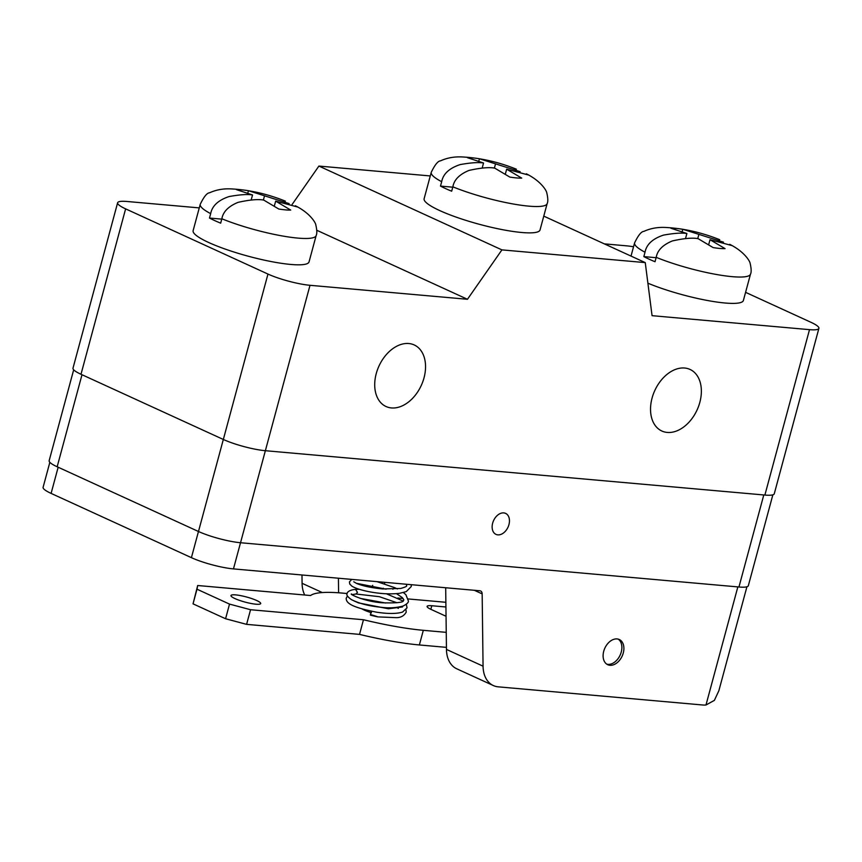 <?xml version="1.0" encoding="UTF-8"?>
<svg xmlns="http://www.w3.org/2000/svg" width="862" height="862" viewBox="0 0 862 862"><rect width="100%" height="100%" fill="white"/><g stroke="black" fill="none" stroke-linecap="round" stroke-linejoin="round"><path stroke-width="1.29" d="M446.247 632.352L423.317 630.316A107.739 18.544 -164.9 0 1 363.473 619.746L250.551 609.725L246.597 624.357L359.529 634.389L363.473 619.746M347.127 593.519L341.988 593.067A107.739 18.544 -164.9 0 0 310.611 595.534L197.678 585.513L196.989 589.199L229.518 604.1L250.551 609.725M445.869 602.29L408.372 598.961M403.114 598.497L397.835 598.023M370.875 612.559A15.387 2.651 -164.9 0 1 364.195 610.059A15.387 2.651 -164.9 0 1 362.008 608.928M446.042 616.276L431.097 609.423A15.387 2.651 -164.9 0 1 427.099 606.385A15.387 2.651 -164.9 0 1 431.787 605.738L445.934 606.988M234.97 598.584A15.387 2.651 -164.9 0 1 230.973 595.534A15.387 2.651 -164.9 0 1 240.681 595.631A15.387 2.651 -164.9 0 1 256.693 600.512A15.387 2.651 -164.9 0 1 260.69 603.551A15.387 2.651 -164.9 0 1 250.971 603.465A15.387 2.651 -164.9 0 1 234.97 598.584M371.339 612.904C371.641 610.393 371.382 610.705 370.563 613.863L370.38 615.134C379.84 617.504 380.013 617.354 370.897 614.681M406.013 609.897L406.185 612.192C403.944 616.028 400.485 617.838 395.798 617.645L377.879 616.89M197.678 585.513L193.034 603.842L225.575 618.744L246.597 624.357M423.317 630.316L419.374 644.959A107.739 18.544 -164.9 0 1 359.529 634.389M419.374 644.959L446.43 647.362M372.675 585.341L372.061 587.582M383.116 588.983L383.321 588.229M384.517 583.789L384.905 582.346M229.518 604.1L225.575 618.744M196.989 589.199L193.034 603.842M718.886 690.688L714.361 700.386L705.989 704.987A30.784 21.151 114.6 0 1 702.853 705.008L498.268 686.842A30.784 21.151 114.6 0 1 493.355 685.559A30.784 21.151 114.6 0 1 483.065 666.186L482.16 593.886A4.622 3.168 -65.4 0 0 480.619 590.976A4.622 3.168 -65.4 0 0 479.875 590.782L233.462 568.898A30.784 5.301 -164.9 0 1 191.407 557.66L51.106 493.398A30.784 5.301 -164.9 0 1 43.1 487.31L49.845 462.312M445.686 587.744L446.462 649.42A30.784 21.151 -65.4 0 0 456.752 668.793L493.355 685.559M338.421 578.219L338.604 592.797M304.728 595.017A30.784 21.151 -65.4 0 1 302.088 583.305L301.98 574.986M191.407 557.66L198.465 531.488A30.784 5.301 15.1 0 0 240.53 542.737L310.008 285.3L467.463 299.276L501.921 249.883L318.908 166.064L430.267 175.945M772.858 494.831L748.335 585.697A30.784 5.301 15.1 0 1 738.949 587L240.53 542.737M73.679 369.809L49.156 460.685A30.784 5.301 15.1 0 0 57.161 466.773L81.998 374.733M764.885 495.057L809.515 329.65A30.784 5.301 15.1 0 0 818.9 328.357L774.27 493.764A30.784 5.301 15.1 0 1 764.885 495.057L265.377 450.707A30.784 5.301 15.1 0 1 223.333 439.469L198.475 531.498L57.161 466.773M492.655 523.159A11.54 7.93 114.6 0 0 495.995 534.375A11.54 7.93 114.6 0 0 508.946 524.602A11.54 7.93 114.6 0 0 505.606 513.386A11.54 7.93 114.6 0 0 492.655 523.159M199.273 207.893L127.005 201.482A30.784 5.301 15.1 0 0 117.62 202.775L72.99 368.182A30.784 5.301 15.1 0 0 80.996 374.27L125.626 208.863L267.963 274.062A30.784 5.301 15.1 0 0 310.008 285.3M267.963 274.062L223.333 439.469L80.996 374.27M117.62 202.775A30.784 5.301 15.1 0 0 125.626 208.863M633.538 246.769A30.784 5.301 15.1 0 0 626.512 245.832L604.327 243.86M292.078 204.531L318.908 166.064M376.241 373.612A33.855 23.263 114.6 0 0 386.036 406.519A33.855 23.263 114.6 0 0 424.018 377.858A33.855 23.263 114.6 0 0 414.234 344.951A33.855 23.263 114.6 0 0 376.241 373.612M809.515 329.65L652.06 315.675L645.25 262.608L501.921 249.883M652.06 398.104A33.855 23.263 114.6 0 0 661.844 431.011A33.855 23.263 114.6 0 0 699.836 402.349A33.855 23.263 114.6 0 0 690.042 369.442A33.855 23.263 114.6 0 0 652.06 398.104M467.463 299.276L316.807 230.273M285.387 201.148C267.683 194.025 249.883 189.963 231.975 188.94C223.797 188.412 216.308 189.705 209.509 192.808C206.977 192.916 203.885 196.751 200.243 204.294L193.131 230.65A60.028 10.333 15.1 0 0 208.733 242.524A60.028 10.333 15.1 0 0 271.142 261.552A60.028 10.333 15.1 0 0 309.038 261.919L316.149 235.574A60.028 10.333 15.1 0 0 316.149 235.563A60.028 10.333 15.1 0 1 316.149 235.574L316.149 235.574C317.119 233.656 317.011 230.111 315.815 224.917C315.546 222.364 309.577 212.817 295.343 205.749M645.25 262.608L543.771 216.125M516.381 169.2C498.689 162.078 480.888 158.005 462.969 156.992C454.791 156.464 447.303 157.746 440.504 160.86C437.971 160.968 434.89 164.793 431.237 172.346L424.136 198.691A60.028 10.333 15.1 0 0 439.739 210.576A60.028 10.333 15.1 0 0 502.147 229.604A60.028 10.333 15.1 0 0 540.032 229.971L547.144 203.626A60.028 10.333 15.1 0 0 547.144 203.615A60.028 10.333 15.1 0 1 547.144 203.626L547.144 203.626C548.124 201.708 548.006 198.163 546.81 192.969C546.551 190.416 540.582 180.869 526.337 173.801M745.587 292.347L810.894 322.269A30.784 5.301 15.1 0 1 818.9 328.357M647.89 283.189A60.028 10.333 15.1 0 0 708.575 300.698A60.028 10.333 15.1 0 0 743.389 300.482L750.5 274.138C751.47 272.23 751.362 268.675 750.166 263.481C749.897 260.938 743.928 251.381 729.694 244.312M656.111 257.695L643.839 256.607A60.028 10.333 15.1 0 0 649.011 259.128A60.028 10.333 15.1 0 0 655.023 261.725L656.208 257.339A60.028 10.333 15.1 0 0 716.397 274.472A60.028 10.333 15.1 0 0 750.5 274.138A60.028 10.333 15.1 0 1 716.397 274.472A60.028 10.333 15.1 0 1 656.208 257.339C657.437 250.303 662.846 244.83 672.425 240.918C683.922 238.354 692.477 237.6 698.069 238.645L713.122 247.577A33.09 5.689 -164.9 0 0 725.061 248.633L710.019 239.701L708.715 244.517M685.527 238.548L686.885 233.516L670.862 228.214A33.09 5.689 -164.9 0 1 682.801 229.281L682.176 231.598M719.738 239.711C702.034 232.6 684.234 228.527 666.326 227.503C658.148 226.975 650.659 228.268 643.86 231.382C641.328 231.49 638.236 235.315 634.594 242.868L634.594 242.868A60.028 10.333 15.1 0 0 645.024 252.221C646.511 244.399 652.653 238.699 663.471 235.121C674.149 233.193 681.95 232.665 686.885 233.516M682.801 229.281L723.477 242.168M643.839 256.607L645.024 252.221M697.746 238.623L698.834 234.583M732.043 245.595L710.019 239.701M452.765 187.183L440.493 186.095A60.028 10.333 15.1 0 0 445.654 188.616A60.028 10.333 15.1 0 0 451.677 191.213L452.862 186.828A60.028 10.333 15.1 0 0 513.052 203.96A60.028 10.333 15.1 0 0 547.144 203.626A60.028 10.333 15.1 0 1 513.052 203.96A60.028 10.333 15.1 0 1 452.862 186.828C454.08 179.792 459.489 174.318 469.068 170.407C480.576 167.842 489.12 167.077 494.723 168.122L509.765 177.055A33.09 5.689 -164.9 0 0 521.715 178.122L506.662 169.189L505.358 174.005M431.237 172.346A60.028 10.333 15.1 0 0 441.678 181.699C443.154 173.887 449.307 168.187 460.114 164.599C470.792 162.681 478.604 162.142 483.539 163.004L467.506 157.703A33.09 5.689 -164.9 0 1 479.444 158.759L520.12 171.657M494.389 168.101L495.478 164.06M479.444 158.759L478.819 161.086M528.697 175.072L506.662 169.189M482.181 168.025L483.539 163.004M440.493 186.095L441.678 181.699M221.76 219.131L209.488 218.043A60.028 10.333 15.1 0 0 214.66 220.564A60.028 10.333 15.1 0 0 220.672 223.161L221.857 218.776A60.028 10.333 15.1 0 0 282.046 235.908A60.028 10.333 15.1 0 0 316.149 235.574A60.028 10.333 15.1 0 1 282.046 235.908A60.028 10.333 15.1 0 1 221.857 218.776C223.086 211.74 228.495 206.266 238.074 202.355C249.571 199.79 258.126 199.025 263.718 200.07L278.771 209.013A33.09 5.689 -164.9 0 0 290.709 210.069L275.668 201.137L274.364 205.953M200.243 204.294A60.028 10.333 15.1 0 0 210.673 213.647C212.16 205.835 218.301 200.135 229.12 196.547C239.798 194.629 247.599 194.09 252.534 194.952L236.5 189.651A33.09 5.689 -164.9 0 1 248.45 190.707L289.126 203.604M263.384 200.059L264.483 196.008M248.45 190.707L247.825 193.034M297.692 207.02L275.668 201.137M251.176 199.973L252.534 194.952M209.488 218.043L210.673 213.647M603.734 651.241A13.857 9.514 114.6 0 0 607.742 664.71A13.857 9.514 114.6 0 0 623.28 652.976A13.857 9.514 114.6 0 0 619.282 639.518A13.857 9.514 114.6 0 0 603.734 651.241M606.773 664.149A13.857 9.514 114.6 0 0 621.254 652.049A13.857 9.514 114.6 0 0 618.226 639.141M430.828 609.305L431.787 605.738M403.416 592.571L405.883 594.694L408.394 601.008C408.631 602.43 406.886 604.09 403.136 606.018C396.423 607.829 389.365 608.281 381.963 607.376C372.653 606.439 361.749 604.715 351.448 599.65C347.655 596.903 346.212 594.899 347.106 593.627C346.772 593.853 347.257 590.082 355.521 589.403L357.482 592.377L355.963 593.993L352.202 594.618M397.404 588.951L394.677 587.647L392.867 589.252M483.065 666.186L446.462 649.42M322.291 592.55L302.088 583.305M482.16 593.886L474.315 590.287M738.949 587L763.786 494.96M233.462 568.898L240.52 542.737M705.989 704.987L737.85 586.893M51.106 493.398L58.163 467.226M402.5 606.923L402.134 606.363M396.994 602.753L379.409 596.698L355.963 593.993M360.154 598.357L385.648 603.034M396.671 607.43L398.33 608.389M406.304 604.294L407.058 607.829L402.554 612.074C396.606 613.895 387.932 613.927 376.532 612.171C353.732 607.688 345.759 603.659 346.244 598.099L347.451 596.008M402.522 606.934L388.406 608.777L358.506 602.904L353.862 600.857M403.017 600.986L386.392 593.778M359.357 589.306L355.629 589.403M396.477 593.659L402.166 597.495L403.869 599.866L403.416 600.706C403.341 602.484 396.326 603.174 382.351 602.797C363.839 601.568 348.593 593.627 351.588 593.993L351.642 594.521M406.228 584.242L406.724 585.632C405.786 585.88 409.224 585.912 400.819 588.444L382.556 588.929C371.231 587.787 362.6 585.966 356.663 583.455L353.765 581.785M394.613 587.625L376.985 581.645M351.761 579.404L349.412 581.936L349.81 584.134L351.868 586.138C355.09 588.164 360.639 589.974 368.505 591.591C379.711 593.799 390.033 594.381 399.505 593.336L406.261 591.612L411.249 586.526L411.282 584.695M631.027 256.089L634.594 242.868M718.876 690.688L746.923 586.763M386.111 589.177L356.275 583.283"/></g></svg>

